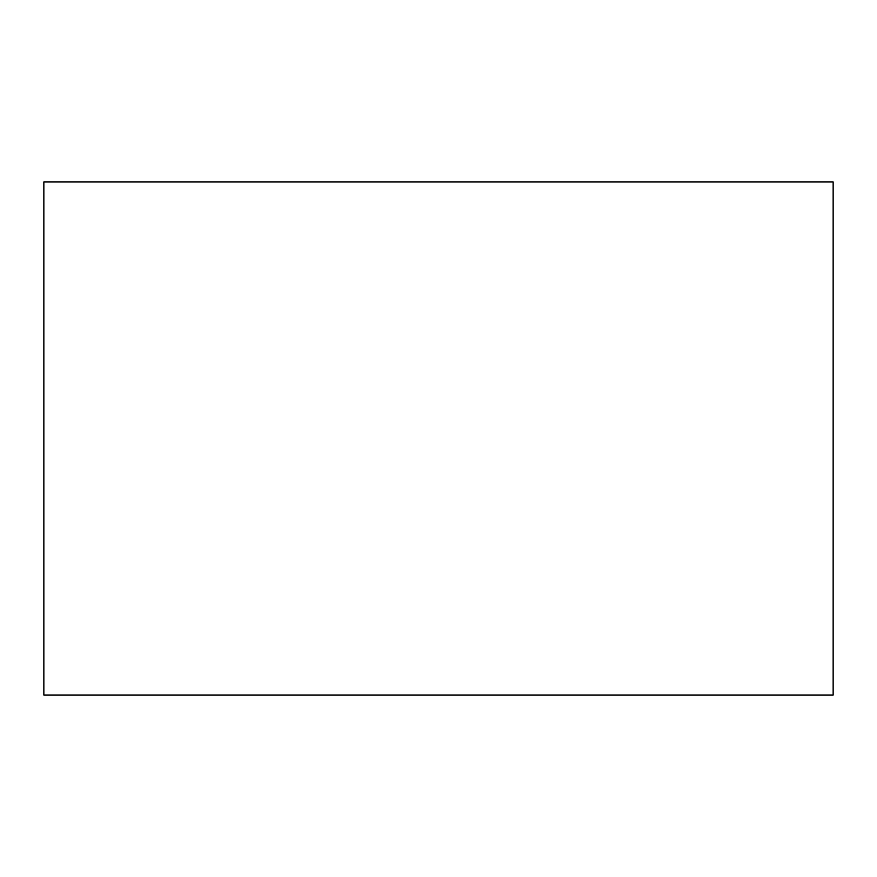 <?xml version="1.0" encoding="UTF-8"?>
<svg xmlns="http://www.w3.org/2000/svg" width="877" height="877" viewBox="0 0 877 877"><rect width="100%" height="100%" fill="white"/><g stroke="black" fill="none" stroke-linecap="round" stroke-linejoin="round"><path stroke-width="1.32" d="M43.85 181.977L43.85 695.022L833.15 695.022L833.15 181.977L43.85 181.977"/></g></svg>
